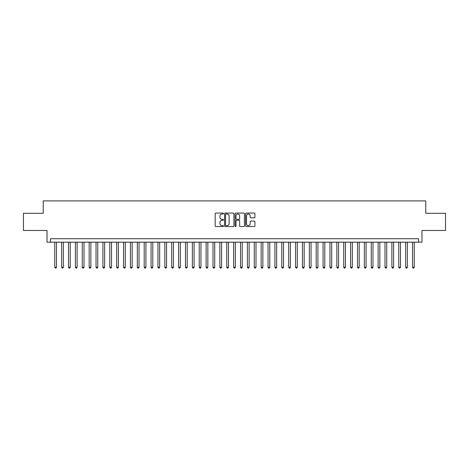 <?xml version="1.0" encoding="UTF-8"?>
<svg xmlns="http://www.w3.org/2000/svg" width="469" height="469" viewBox="0 0 469 469"><rect width="100%" height="100%" fill="white"/><g stroke="black" fill="none" stroke-linecap="round" stroke-linejoin="round"><path stroke-width="0.7" d="M223.49 213.53A0.475 0.475 0 0 0 223.021 213.055L215.846 213.055A0.674 0.674 0 0 0 215.171 213.735L215.171 225.888A0.674 0.674 0 0 0 215.846 226.562L223.021 226.562A0.475 0.475 0 0 0 223.49 226.093A0.475 0.475 0 0 0 223.021 225.618L222.089 225.618A2.163 2.163 0 0 1 219.932 223.455L219.932 222.447A2.163 2.163 0 0 1 222.089 220.283L223.021 220.283A0.475 0.475 0 0 0 223.49 219.809A0.475 0.475 0 0 0 223.021 219.34L222.089 219.34A2.163 2.163 0 0 1 219.932 217.176L219.932 216.162A2.163 2.163 0 0 1 222.089 214.005L223.021 214.005A0.475 0.475 0 0 0 223.49 213.53M254.239 217.821A0.674 0.674 0 0 0 254.913 217.141L254.913 213.735A0.674 0.674 0 0 0 254.239 213.055L246.266 213.055A0.674 0.674 0 0 0 245.592 213.735L245.592 225.888A0.674 0.674 0 0 0 246.266 226.562L254.239 226.562A0.674 0.674 0 0 0 254.913 225.888L254.913 221.767A0.674 0.674 0 0 0 254.239 221.092L250.827 221.092A0.674 0.674 0 0 0 250.153 221.767L250.153 223.813A1.806 1.806 0 0 1 248.347 225.618A1.806 1.806 0 0 1 246.536 223.813L246.536 215.81A1.806 1.806 0 0 1 248.347 214.005A1.806 1.806 0 0 1 250.153 215.81L250.153 217.141A0.674 0.674 0 0 0 250.827 217.821L254.239 217.821M418.547 242.174L421.983 242.174L421.983 230.472L445.55 230.472L445.55 213.272L425.77 213.272L425.77 200.89L43.23 200.89L43.23 213.272L23.45 213.272L23.45 230.472L47.017 230.472L47.017 242.174L418.547 242.174L418.547 238.733L50.453 238.733L50.453 242.174M233.908 213.735A0.674 0.674 0 0 0 233.234 213.055L225.267 213.055A0.674 0.674 0 0 0 224.587 213.735L224.587 225.888A0.674 0.674 0 0 0 225.267 226.562L233.234 226.562A0.674 0.674 0 0 0 233.908 225.888L233.908 213.735M235.766 213.055L243.733 213.055A0.674 0.674 0 0 1 244.413 213.735L244.413 225.888A0.674 0.674 0 0 1 243.733 226.562L240.327 226.562A0.674 0.674 0 0 1 239.647 225.888L239.647 220.958A0.674 0.674 0 0 0 238.973 220.283L236.71 220.283A0.674 0.674 0 0 0 236.036 220.958L236.036 226.093A0.475 0.475 0 0 1 235.561 226.562A0.475 0.475 0 0 1 235.092 226.093L235.092 213.735A0.674 0.674 0 0 1 235.766 213.055M226.005 214.005A0.475 0.475 0 0 0 225.536 214.474L225.536 225.143A0.475 0.475 0 0 0 226.005 225.618L226.984 225.618A2.163 2.163 0 0 0 229.148 223.455L229.148 216.162A2.163 2.163 0 0 0 226.984 214.005L226.005 214.005M239.647 215.846A1.806 1.806 0 0 0 237.842 214.034A1.806 1.806 0 0 0 236.036 215.846L236.036 218.665A0.674 0.674 0 0 0 236.71 219.34L238.973 219.34A0.674 0.674 0 0 0 239.647 218.665L239.647 215.846M54.756 242.174L54.756 267.213L56.473 267.213L56.473 242.174M56.473 267.213L55.958 268.11L55.272 268.11L54.756 267.213M61.632 242.174L61.632 267.213L63.356 267.213L63.356 242.174M63.356 267.213L62.84 268.11L62.148 268.11L61.632 267.213M68.515 242.174L68.515 267.213L70.233 267.213L70.233 242.174M70.233 267.213L69.717 268.11L69.031 268.11L68.515 267.213M75.398 242.174L75.398 267.213L77.115 267.213L77.115 242.174M77.115 267.213L76.599 268.11L75.914 268.11L75.398 267.213M82.274 242.174L82.274 267.213L83.998 267.213L83.998 242.174M83.998 267.213L83.482 268.11L82.79 268.11L82.274 267.213M89.157 242.174L89.157 267.213L90.875 267.213L90.875 242.174M90.875 267.213L90.359 268.11L89.673 268.11L89.157 267.213M96.034 242.174L96.034 267.213L97.757 267.213L97.757 242.174M97.757 267.213L97.241 268.11L96.55 268.11L96.034 267.213M102.916 242.174L102.916 267.213L104.634 267.213L104.634 242.174M104.634 267.213L104.118 268.11L103.432 268.11L102.916 267.213M109.799 242.174L109.799 267.213L111.516 267.213L111.516 242.174M111.516 267.213L111.001 268.11L110.315 268.11L109.799 267.213M116.675 242.174L116.675 267.213L118.399 267.213L118.399 242.174M118.399 267.213L117.883 268.11L117.191 268.11L116.675 267.213M123.558 242.174L123.558 267.213L125.276 267.213L125.276 242.174M125.276 267.213L124.76 268.11L124.074 268.11L123.558 267.213M130.435 242.174L130.435 267.213L132.158 267.213L132.158 242.174M132.158 267.213L131.642 268.11L130.951 268.11L130.435 267.213M137.317 242.174L137.317 267.213L139.035 267.213L139.035 242.174M139.035 267.213L138.519 268.11L137.833 268.11L137.317 267.213M144.2 242.174L144.2 267.213L145.918 267.213L145.918 242.174M145.918 267.213L145.402 268.11L144.716 268.11L144.2 267.213M151.077 242.174L151.077 267.213L152.8 267.213L152.8 242.174M152.8 267.213L152.284 268.11L151.593 268.11L151.077 267.213M157.959 242.174L157.959 267.213L159.677 267.213L159.677 242.174M159.677 267.213L159.161 268.11L158.475 268.11L157.959 267.213M164.836 242.174L164.836 267.213L166.559 267.213L166.559 242.174M166.559 267.213L166.044 268.11L165.352 268.11L164.836 267.213M171.718 242.174L171.718 267.213L173.436 267.213L173.436 242.174M173.436 267.213L172.92 268.11L172.234 268.11L171.718 267.213M178.601 242.174L178.601 267.213L180.319 267.213L180.319 242.174M180.319 267.213L179.803 268.11L179.117 268.11L178.601 267.213M185.478 242.174L185.478 267.213L187.201 267.213L187.201 242.174M187.201 267.213L186.685 268.11L185.994 268.11L185.478 267.213M192.36 242.174L192.36 267.213L194.078 267.213L194.078 242.174M194.078 267.213L193.562 268.11L192.876 268.11L192.36 267.213M199.237 242.174L199.237 267.213L200.961 267.213L200.961 242.174M200.961 267.213L200.445 268.11L199.753 268.11L199.237 267.213M206.12 242.174L206.12 267.213L207.837 267.213L207.837 242.174M207.837 267.213L207.321 268.11L206.636 268.11L206.12 267.213M213.002 242.174L213.002 267.213L214.72 267.213L214.72 242.174M214.72 267.213L214.204 268.11L213.518 268.11L213.002 267.213M219.879 242.174L219.879 267.213L221.603 267.213L221.603 242.174M221.603 267.213L221.081 268.11L220.395 268.11L219.879 267.213M226.762 242.174L226.762 267.213L228.479 267.213L228.479 242.174M228.479 267.213L227.963 268.11L227.277 268.11L226.762 267.213M233.638 242.174L233.638 267.213L235.362 267.213L235.362 242.174M235.362 267.213L234.846 268.11L234.154 268.11L233.638 267.213M240.521 242.174L240.521 267.213L242.239 267.213L242.239 242.174M242.239 267.213L241.723 268.11L241.037 268.11L240.521 267.213M247.398 242.174L247.398 267.213L249.121 267.213L249.121 242.174M249.121 267.213L248.605 268.11L247.919 268.11L247.398 267.213M254.28 242.174L254.28 267.213L255.998 267.213L255.998 242.174M255.998 267.213L255.482 268.11L254.796 268.11L254.28 267.213M261.163 242.174L261.163 267.213L262.88 267.213L262.88 242.174M262.88 267.213L262.364 268.11L261.679 268.11L261.163 267.213M268.039 242.174L268.039 267.213L269.763 267.213L269.763 242.174M269.763 267.213L269.247 268.11L268.555 268.11L268.039 267.213M274.922 242.174L274.922 267.213L276.64 267.213L276.64 242.174M276.64 267.213L276.124 268.11L275.438 268.11L274.922 267.213M281.799 242.174L281.799 267.213L283.522 267.213L283.522 242.174M283.522 267.213L283.006 268.11L282.315 268.11L281.799 267.213M288.681 242.174L288.681 267.213L290.399 267.213L290.399 242.174M290.399 267.213L289.883 268.11L289.197 268.11L288.681 267.213M295.564 242.174L295.564 267.213L297.282 267.213L297.282 242.174M297.282 267.213L296.766 268.11L296.08 268.11L295.564 267.213M302.441 242.174L302.441 267.213L304.164 267.213L304.164 242.174M304.164 267.213L303.648 268.11L302.956 268.11L302.441 267.213M309.323 242.174L309.323 267.213L311.041 267.213L311.041 242.174M311.041 267.213L310.525 268.11L309.839 268.11L309.323 267.213M316.2 242.174L316.2 267.213L317.923 267.213L317.923 242.174M317.923 267.213L317.407 268.11L316.716 268.11L316.2 267.213M323.082 242.174L323.082 267.213L324.8 267.213L324.8 242.174M324.8 267.213L324.284 268.11L323.598 268.11L323.082 267.213M329.965 242.174L329.965 267.213L331.683 267.213L331.683 242.174M331.683 267.213L331.167 268.11L330.481 268.11L329.965 267.213M336.842 242.174L336.842 267.213L338.565 267.213L338.565 242.174M338.565 267.213L338.049 268.11L337.358 268.11L336.842 267.213M343.724 242.174L343.724 267.213L345.442 267.213L345.442 242.174M345.442 267.213L344.926 268.11L344.24 268.11L343.724 267.213M350.601 242.174L350.601 267.213L352.325 267.213L352.325 242.174M352.325 267.213L351.809 268.11L351.117 268.11L350.601 267.213M357.484 242.174L357.484 267.213L359.201 267.213L359.201 242.174M359.201 267.213L358.685 268.11L357.999 268.11L357.484 267.213M364.366 242.174L364.366 267.213L366.084 267.213L366.084 242.174M366.084 267.213L365.568 268.11L364.882 268.11L364.366 267.213M371.243 242.174L371.243 267.213L372.966 267.213L372.966 242.174M372.966 267.213L372.45 268.11L371.759 268.11L371.243 267.213M378.125 242.174L378.125 267.213L379.843 267.213L379.843 242.174M379.843 267.213L379.327 268.11L378.641 268.11L378.125 267.213M385.002 242.174L385.002 267.213L386.726 267.213L386.726 242.174M386.726 267.213L386.21 268.11L385.518 268.11L385.002 267.213M391.885 242.174L391.885 267.213L393.602 267.213L393.602 242.174M393.602 267.213L393.086 268.11L392.401 268.11L391.885 267.213M398.767 242.174L398.767 267.213L400.485 267.213L400.485 242.174M400.485 267.213L399.969 268.11L399.283 268.11L398.767 267.213M405.644 242.174L405.644 267.213L407.368 267.213L407.368 242.174M407.368 267.213L406.852 268.11L406.16 268.11L405.644 267.213M412.527 242.174L412.527 267.213L414.244 267.213L414.244 242.174M414.244 267.213L413.728 268.11L413.042 268.11L412.527 267.213"/></g></svg>

